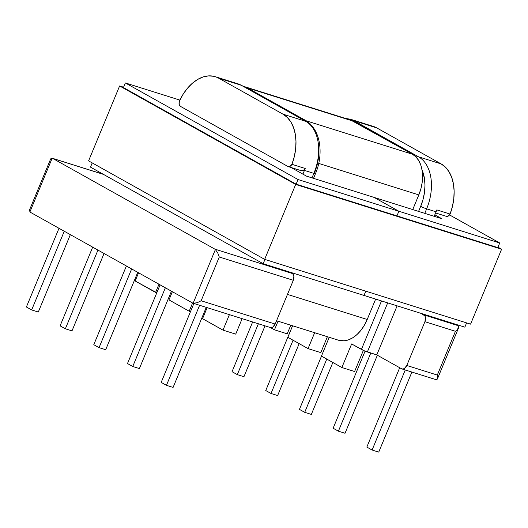 <?xml version="1.0" encoding="UTF-8"?>
<svg xmlns="http://www.w3.org/2000/svg" width="528" height="528" viewBox="0 0 528 528"><rect width="100%" height="100%" fill="white"/><g stroke="black" fill="none" stroke-linecap="round" stroke-linejoin="round"><path stroke-width="0.79" d="M376.794 354.908L364.254 350.777L351.628 343.952L361.423 349.43L381.506 300.94L361.423 349.43A4.58 0.469 22.5 0 0 367.376 351.945L387.691 302.887L367.376 351.945L376.794 354.908L397.115 305.851L376.794 354.908L401.537 368.749L376.794 354.908M192.575 303.013L30.406 212.302L192.575 303.013A5.498 3.577 -72.5 0 0 193.136 303.237L215.391 249.506A5.498 3.577 -72.5 0 0 214.889 249.137L292.241 273.471L289.733 272.065L292.241 273.471L214.889 249.137L52.721 158.433L214.889 249.137A5.498 3.577 107.5 0 1 215.391 249.506L217.767 252.978L219.278 256.997L293.311 280.289L275.18 324.06L201.142 300.769L219.278 256.997L293.311 280.289L293.865 276.203L293.291 274.534L292.241 273.471A5.498 3.577 -72.5 0 1 293.311 280.289L275.18 324.06L201.142 300.769L197.142 302.755L193.136 303.237A5.498 3.577 107.5 0 1 193.017 303.204A5.498 3.577 107.5 0 1 192.575 303.013L189.189 311.216L168.967 299.904L189.189 311.216L192.581 303.019M436.069 211.807L434.201 216.315L436.069 211.807A41.95 27.298 -72.5 0 0 436.828 209.893A41.95 27.298 107.5 0 1 436.069 211.807L426.644 208.844L436.069 211.807M424.783 213.352L426.644 208.844A4.58 0.469 -157.5 0 1 420.697 206.329L423.06 199.399L424.505 192.271L424.981 185.222L424.466 178.523L422.037 170.023A37.369 24.321 107.5 0 1 420.697 206.329L418.592 211.405L420.697 206.329A4.58 0.469 22.5 0 0 426.644 208.844A41.95 27.298 -72.5 0 0 418.499 156.803L441.19 163.937L376.741 127.895L354.057 120.754L418.499 156.803A41.95 27.298 107.5 0 1 426.644 208.844L424.783 213.352M288.229 166.597A4.58 2.983 107.5 0 1 287.859 166.439L289.997 166.379L291.944 164.314A4.58 2.983 107.5 0 1 288.229 166.597L301.495 170.775A4.58 2.983 -72.5 0 0 305.21 168.485A41.95 27.298 107.5 0 1 304.451 170.405L302.907 174.141L304.451 170.405L313.876 173.369L312.008 177.87L313.876 173.369A41.95 27.298 -72.5 0 0 305.725 121.328L241.283 85.279L213.748 76.283L208.501 75.887L203.042 76.963L197.564 79.471L192.271 83.318L187.354 88.374L182.985 94.446L179.329 101.323L179.15 104.379L180.444 106.359L287.859 166.439L180.444 106.359A4.58 2.983 107.5 0 1 179.329 101.323A41.95 27.298 107.5 0 1 215.213 76.679A41.95 27.298 107.5 0 1 218.592 78.137L283.041 114.187L218.592 78.137L241.283 85.279L305.725 121.328L283.041 114.187L305.725 121.328A41.95 27.298 107.5 0 1 313.876 173.369A4.58 0.469 22.5 0 0 315.473 173.646A4.58 0.469 -157.5 0 1 313.876 173.369L304.451 170.405A41.95 27.298 -72.5 0 0 305.21 168.485L303.263 170.557L301.125 170.617M363.363 350.387L354.605 371.527L341.867 367.521L321.44 356.096L341.867 367.521L351.628 343.952L341.867 367.521L354.605 371.527L363.363 350.387M270.402 327.551L274.474 329.822L278.045 321.196L274.474 329.822L270.402 327.551M329.221 337.3L321.44 356.096L329.221 337.3M190.496 311.626L189.189 311.216L190.496 311.626M172.366 291.707L168.967 299.904L172.366 291.707M401.98 368.94A5.498 3.577 107.5 0 0 406.791 365.468L437.303 375.065L437.62 376.873L437.303 375.065L455.44 331.294L457.037 330.013L455.44 331.294L424.921 321.691A5.498 3.577 107.5 0 0 423.852 314.873L457.684 325.519L423.852 314.873L421.344 313.474L424.901 315.935L425.476 317.605L424.921 321.691L406.791 365.468L424.921 321.691L455.44 331.294L437.303 375.065L406.791 365.468L404.389 368.518L402.91 369.039L401.537 368.749A5.498 3.577 107.5 0 0 401.98 368.94L435.811 379.586A5.498 3.577 -72.5 0 0 435.93 379.619A5.498 3.577 107.5 0 1 435.369 379.394M373.27 126.403L376.741 127.895L441.19 163.937L445.46 167.185L448.998 171.706L451.684 177.329L453.413 183.869L454.126 191.077L453.796 198.693L452.437 206.448L450.094 214.064L448.147 216.13L446.002 216.19M457.684 325.519L455.176 324.113L457.684 325.519A5.498 3.577 107.5 0 1 458.185 325.882A5.498 3.577 -72.5 0 0 457.684 325.519M103.521 174.412L52.721 158.433A5.498 3.577 -72.5 0 0 52.166 158.209L29.911 211.939A5.498 3.577 -72.5 0 0 30.406 212.302A5.498 3.577 107.5 0 1 29.911 211.939L52.166 158.209A5.498 3.577 107.5 0 1 52.279 158.242A5.498 3.577 107.5 0 1 52.721 158.433L103.521 174.412M327.386 336.719L320.8 352.618L308.062 348.612L287.846 337.306L308.062 348.612L314.648 332.713L308.062 348.612L320.8 352.618L327.386 336.719M292.618 325.783L287.846 337.306L292.618 325.783M318.839 151.833L318.364 158.882L316.919 166.003L314.556 172.94A4.58 0.469 -157.5 0 1 315.473 173.646L313.526 178.352M242.134 318.655L235.726 334.132L222.988 330.125L202.561 318.694L222.988 330.125L229.403 314.648L222.988 330.125L235.726 334.132L242.134 318.655M207.141 307.646L202.561 318.694L207.141 307.646M291.944 164.314L294.287 156.697L295.647 148.942L295.977 141.326L295.264 134.119L293.535 127.578L290.855 121.948L287.311 117.434L283.041 114.187A41.95 27.298 107.5 0 1 291.944 164.314L305.21 168.485L291.944 164.314M269.927 327.347L271.293 327.637L272.771 327.116L275.18 324.06A5.498 3.577 -72.5 0 1 270.369 327.538L193.017 303.204M435.587 212.956L446.371 216.348A4.58 2.983 -72.5 0 0 450.094 214.064L436.828 209.893L450.094 214.064A41.95 27.298 -72.5 0 0 441.19 163.937L418.499 156.803A4.58 3.445 119.2 0 0 416.077 157.06A4.58 3.445 -60.8 0 1 418.499 156.803L354.057 120.754A4.58 3.445 119.2 0 0 352.447 120.721A4.58 3.445 -60.8 0 1 354.057 120.754L376.741 127.895A41.95 27.298 -72.5 0 0 373.362 126.43L350.671 119.295A41.95 27.298 107.5 0 1 354.057 120.754A41.95 27.298 -72.5 0 0 350.387 119.203M458.707 326.997L458.198 328.614L457.037 330.013L458.707 327.169L458.185 325.882M437.065 379.434L437.58 378.391L437.065 379.434L435.93 379.619M197.142 302.755L201.142 300.769L219.278 256.997L217.767 252.978L215.391 249.506L193.136 303.237L194.977 303.277M437.62 376.873L437.58 378.391M306.26 121.559A4.58 3.445 119.2 0 0 305.725 121.328A4.58 3.445 -60.8 0 1 306.22 121.539L241.771 85.49A4.58 3.445 119.2 0 0 241.283 85.279A41.95 27.298 -72.5 0 0 237.904 83.813L215.213 76.679M199.617 305.276L166.452 385.328L161.192 382.384L193.875 303.475L161.192 382.384L166.452 385.328L199.617 305.276M173.092 387.42L206.25 307.362L173.092 387.42L166.452 385.328L173.092 387.42M165.356 287.786L132.759 366.485L127.492 363.535L160.09 284.843L127.492 363.535L132.759 366.485L165.356 287.786M139.392 368.57L171.442 291.192L139.392 368.57L132.759 366.485L139.392 368.57M405.26 369.97L372.101 450.028L366.835 447.077L399.703 367.726L366.835 447.077L372.101 450.028L405.26 369.97M378.734 452.113L411.893 372.062L378.734 452.113L372.101 450.028L378.734 452.113M370.781 353.014L338.402 431.178L333.135 428.234L365.079 351.113L333.135 428.234L338.402 431.178L370.781 353.014M345.035 433.264L377.362 355.225L345.035 433.264L338.402 431.178L345.035 433.264M290.783 325.202L287.206 333.828L274.474 329.822L287.206 333.828L290.783 325.202M156.79 292.802L135.168 281.002L155.595 292.426L158.994 284.229L155.595 292.426L156.79 292.802M138.56 272.798L135.168 281.002L138.56 272.798M51.031 158.393L52.166 158.209L51.031 158.393L50.516 159.43M50.662 158.935L29.588 209.801L29.911 211.939M237.613 83.728A41.95 27.298 107.5 0 1 241.283 85.279A4.58 3.445 -60.8 0 1 241.811 85.51M64.264 231.244L31.667 309.936L26.4 306.992L58.997 228.294L26.4 306.992L31.667 309.936L64.264 231.244M70.349 234.643L38.3 312.028L31.667 309.936L38.3 312.028L70.349 234.643M97.957 250.087L65.36 328.786L60.1 325.842L92.697 247.144L60.1 325.842L65.36 328.786L97.957 250.087M104.049 253.493L71.999 330.871L65.36 328.786L71.999 330.871L104.049 253.493M258.383 323.763L237.31 374.629L232.043 371.686L252.641 321.961L232.043 371.686L237.31 374.629L258.383 323.763M265.016 325.855L243.943 376.721L237.31 374.629L243.943 376.721L265.016 325.855M293.066 340.223L271.009 393.479L265.742 390.535L292.571 325.769L265.742 390.535L271.009 393.479L293.066 340.223M299.158 343.629L277.642 395.564L271.009 393.479L277.642 395.564L299.158 343.629M131.657 268.937L99.059 347.635L93.793 344.692L126.39 265.993L93.793 344.692L99.059 347.635L131.657 268.937M105.692 349.721L137.742 272.342L105.692 349.721L99.059 347.635L105.692 349.721M326.766 359.073L304.709 412.328L299.442 409.385L321.499 356.129L299.442 409.385L304.709 412.328L326.766 359.073M311.342 414.414L332.851 362.479L311.342 414.414L304.709 412.328L311.342 414.414M350.75 120.074L412.447 154.229L306.306 120.839L412.447 154.229L415.886 156.862L418.711 160.558L420.816 165.165L422.116 170.511L422.572 176.385L422.156 182.569L420.889 188.826L418.816 194.905L318.701 163.409L418.816 194.905L412.744 209.563L418.816 194.905A32.789 21.338 -72.5 0 0 412.447 154.229L353.476 121.242L247.335 87.853L353.476 121.242A32.789 21.338 -72.5 0 0 350.836 120.1L244.695 86.711A32.789 21.338 107.5 0 1 247.335 87.853L306.306 120.839A32.789 21.338 107.5 0 1 311.876 126.073M311.876 126.08L309.745 123.473L306.306 120.839L247.335 87.853L243.316 86.354A32.789 21.338 107.5 0 1 244.695 86.711M276.56 320.727L338.521 340.223A32.789 21.338 -72.5 0 0 367.211 319.486L287.463 294.4L367.211 319.486L375.652 299.099L367.211 319.486L364.412 325.162L361 330.218L357.1 334.455L352.862 337.709L348.454 339.86L344.045 340.824L338.435 340.197M441.797 218.704L434.828 214.804L441.797 218.704L374.128 197.419L441.797 218.704M364.01 295.436L365.779 291.172L364.01 295.436L464.845 327.155L466.607 322.892L464.845 327.155L364.01 295.436L365.779 291.172L364.01 295.436L263.175 263.716L264.944 259.453L263.175 263.716L364.01 295.436M396.957 215.886L398.878 211.259L374.128 197.419L398.878 211.259L396.957 215.886L398.878 211.259L374.128 197.419L306.464 176.128L374.128 197.419L398.878 211.259L396.957 215.886M497.792 247.612L499.712 242.979L298.043 179.54L296.129 184.166L298.043 179.54L125.347 82.942L123.427 87.569L125.347 82.942L179.896 100.102L125.347 82.942L298.043 179.54L499.712 242.979L497.792 247.612L296.129 184.166L497.792 247.612M449.539 214.916L499.712 242.979L449.539 214.916M290.974 167.462L306.464 176.128L290.974 167.462M92.222 162.908L90.479 167.119L263.175 263.716L90.479 167.119L92.222 162.908M88.585 160.875L264.66 259.36L295.687 184.444L119.618 85.958L88.585 160.875L119.618 85.958L123.578 87.206L119.618 85.958L295.687 184.444L264.66 259.36L470.567 324.139L501.6 249.223L295.687 184.444L501.6 249.223L470.567 324.139L264.66 259.36L88.585 160.875M497.97 247.19L501.6 249.223L497.97 247.19M123.427 87.569L296.129 184.166L123.427 87.569M458.502 328.027L437.435 378.893M315.473 173.646C324.139 153.727 320.311 128.825 306.22 121.539M103.303 174.293L52.279 158.242M345.305 118.364L350.671 119.295M237.904 83.813L241.771 85.49"/></g></svg>
